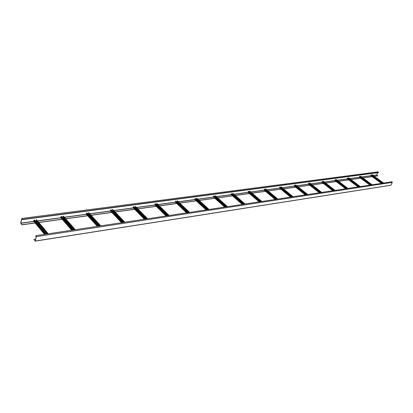 <?xml version="1.0" encoding="UTF-8"?>
<svg xmlns="http://www.w3.org/2000/svg" width="413" height="413" viewBox="0 0 413 413"><rect width="100%" height="100%" fill="white"/><g stroke="black" fill="none" stroke-linecap="round" stroke-linejoin="round"><path stroke-width="0.62" d="M372.087 174.905L371.927 175.231M383.305 183.093L372.185 174.751M381.395 183.387L370.786 175.644L371.225 174.828L382.799 183.171M371.994 174.725L383.434 183.078M360.601 176.454L360.435 176.8M371.901 184.823L360.704 176.294M369.95 185.117L359.264 177.208L359.842 176.356L371.37 184.9M360.508 176.268L372.03 184.802M348.66 178.065L348.489 178.431M360.038 186.614L348.768 177.9M358.05 186.919L347.287 178.829L347.725 177.982L359.48 186.702M348.562 177.874L360.167 186.599M336.239 179.738L336.058 180.13M347.689 188.483L336.352 179.572M345.66 188.793L334.819 180.517L335.263 179.655L347.106 188.571M336.13 179.541L347.818 188.462M323.302 181.483L323.116 181.901M334.824 190.429L323.42 181.312M332.754 190.744L321.835 182.272L322.285 181.4L334.21 190.522M323.193 181.276L334.953 190.408M309.822 183.305L309.626 183.749M321.407 192.458L309.941 183.129M319.29 192.778L308.31 184.105L308.759 183.212L320.762 192.556M309.704 183.088L321.541 192.443M295.76 185.205L295.553 185.68M307.406 194.58L295.884 185.019M305.243 194.905L294.195 186.015L294.65 185.107L306.725 194.683M295.636 184.978L307.54 194.559M280.861 187.693L292.105 196.893M281.077 187.187L280.876 187.667M292.781 196.789L281.212 186.996M290.571 197.125L279.456 188.013L279.916 187.084L292.063 196.898M280.943 186.95L292.91 196.774M265.502 189.799L276.824 199.205M265.74 189.257L265.538 189.743M277.484 199.107L265.874 189.066M275.228 199.448L264.057 190.099L264.521 189.154L276.731 199.221M265.595 189.009L277.619 199.087M249.426 191.999L260.825 201.627M249.689 191.425L249.498 191.911M261.475 201.529L249.829 191.224M259.163 201.88L247.945 192.277L248.409 191.312L260.68 201.647M249.535 191.162L261.61 201.508M232.586 194.291L244.062 204.161M232.886 193.697L232.695 194.182M244.702 204.063L233.03 193.49M242.333 204.425L231.073 194.564L231.543 193.578L243.856 204.192M232.72 193.418L244.832 204.043M226.257 206.856L214.915 196.686M214.956 196.681L226.479 206.82M215.266 196.082L215.085 196.567M227.104 206.727L215.054 195.891L215.421 195.865M224.677 207.094L213.387 196.955L213.857 195.953L226.21 206.861M215.096 195.788L227.233 206.706M207.785 209.649L196.366 199.195M196.474 199.185L208.013 209.618M196.779 198.581L196.603 199.066M208.622 209.525L196.557 198.374L196.944 198.359M206.139 209.897L194.822 199.469L195.297 198.441L207.677 209.665M196.593 198.271L208.751 209.505M188.364 212.587L176.872 201.838M177.053 201.812L188.596 212.556M177.358 201.214L177.187 201.694M189.185 212.463L177.115 200.986L177.523 200.976M186.64 212.85L175.313 202.107L175.788 201.059L188.183 212.618M177.156 200.878L189.314 212.442M167.921 215.679L156.357 204.616M156.62 204.58L168.158 215.648M156.919 203.981L156.759 204.456M168.721 215.56L156.666 203.733L157.095 203.733M154.901 204.915L154.983 204.063L155.515 203.785L167.657 215.72M156.703 203.624L168.85 215.54M146.367 218.942L135.097 207.491L134.746 207.538M135.097 207.491L146.605 218.905M135.392 206.898L135.242 207.367M147.147 218.823L135.123 206.629L135.578 206.639M133.291 207.842L133.353 206.975L133.905 206.686L146.016 218.993M135.159 206.515L147.276 218.802M123.611 222.385L112.393 210.568L111.944 210.625M112.393 210.568L123.854 222.349M112.682 209.98L112.543 210.434M124.365 222.271L112.398 209.68L112.873 209.706M110.488 210.935L110.529 210.041L111.107 209.742L123.162 222.452M112.434 209.567L124.494 222.251M99.548 226.025L88.408 213.815L87.85 213.888M88.408 213.815L99.801 225.988M88.687 213.237L88.563 213.681M100.271 225.916L88.387 212.907L88.888 212.948M86.394 214.202L86.415 213.284L87.019 212.974L98.991 226.107M88.418 212.788L100.4 225.896M74.066 229.881L63.029 217.248L62.353 217.341M63.029 217.248L74.325 229.84M63.303 216.686L63.189 217.109M74.758 229.778L62.983 216.319L63.514 216.366M60.887 217.656L60.897 216.717L61.527 216.397L73.39 229.984M63.013 216.2L74.882 229.757M47.036 233.97L36.132 220.893L35.322 221.001M36.132 220.893L47.294 233.928M36.401 220.351L36.303 220.749M47.686 233.872L36.055 219.938L36.623 219.979M33.84 221.322L33.845 220.356L34.511 220.026L46.22 234.094M36.086 219.814L47.805 233.851M35.229 241.073L390.889 185.21L35.239 241.042L36.334 236.644L35.946 235.647L35.673 236.169L35.967 235.808L36.261 236.551L35.167 240.949L33.876 239.473L35.601 239.204M390.889 185.21L392.309 182.386L391.963 181.787L35.946 235.647M35.239 241.042L33.876 239.473M36.256 236.179L35.745 236.262M377.75 172.696L376.682 174.885L377.854 175.809L374.328 176.294M35.064 222.917L21.925 224.718L20.733 223.139L21.91 218.591L22.194 219.659L378.463 172.603L378.215 171.849L21.889 218.436L20.66 223.051L21.894 224.848L35.157 223.025M21.889 218.436L22.194 219.659M374.415 176.356L377.854 175.809M372.092 176.599L362.862 177.869M360.58 178.184L350.936 179.51M348.613 179.831L338.531 181.214M336.156 181.539L325.614 182.99M323.183 183.32L312.145 184.838M309.662 185.179L298.098 186.769M295.558 187.12L283.432 188.782M280.83 189.144L268.104 190.894M265.435 191.26L252.064 193.093M249.333 193.47L235.271 195.401M232.467 195.788L217.666 197.822M214.786 198.219L199.185 200.362M196.221 200.77L179.763 203.031M176.718 203.449L159.325 205.839M156.191 206.268L137.797 208.797M134.566 209.241L115.082 211.921M111.747 212.375L91.077 215.219M87.639 215.689L65.677 218.709M62.115 219.2L38.755 222.411M38.843 222.514L62.208 219.303M65.77 218.813L87.726 215.792M91.17 215.318L111.84 212.473M115.17 212.019L134.659 209.334M137.89 208.89L156.284 206.361M159.418 205.932L176.81 203.537M179.856 203.119L196.314 200.857M199.278 200.45L214.879 198.302M217.759 197.904L232.56 195.87M235.364 195.483L249.426 193.552M252.157 193.176L265.528 191.338M268.197 190.971L280.923 189.216M283.524 188.86L295.651 187.192M298.191 186.841L309.755 185.251M312.238 184.91L323.276 183.393M325.702 183.057L336.244 181.606M338.624 181.281L348.701 179.898M351.029 179.578L360.673 178.251M362.95 177.936L372.18 176.666M381.535 183.362L370.791 175.504M371.034 175.009L382.304 183.248M372.128 174.709L383.563 183.057M382.67 183.191L371.225 174.828M370.089 185.096L359.269 177.063M359.506 176.558L370.864 184.978M360.642 176.248L372.165 184.781M371.235 184.921L359.708 176.377M358.185 186.898L347.287 178.684M347.524 178.173L358.959 186.779M348.701 177.853L360.312 186.573M359.341 186.722L347.725 177.982M345.795 188.772L334.819 180.367M335.057 179.846L346.574 188.653M336.28 179.521L347.968 188.442M346.956 188.596L335.263 179.655M332.878 190.723L321.835 182.128M322.073 181.596L333.663 190.605M323.343 181.255L335.108 190.388M334.055 190.548L322.285 181.4M319.414 192.763L308.305 183.955M308.542 183.413L320.204 192.644M309.864 183.067L321.701 192.417M320.602 192.582L308.759 183.212M305.362 194.89L294.19 185.865M294.428 185.313L306.152 194.766M295.801 184.952L307.706 194.533M306.56 194.709L294.65 185.107M290.685 197.109L279.451 187.858M279.689 187.296L291.475 196.991M281.119 186.924L293.085 196.743M291.888 196.929L279.916 187.084M275.332 199.433L264.046 189.944M264.284 189.366L276.127 199.309M265.776 188.984L277.799 199.056M276.545 199.247L264.521 189.154M259.266 201.864L247.934 192.122M248.167 191.534L260.056 201.74M249.726 191.136L261.801 201.477M260.489 201.678L248.409 191.312M242.426 204.409L231.058 194.404M231.29 193.8L243.221 204.29M232.922 193.392L245.033 204.017M243.655 204.223L231.543 193.578M224.76 207.083L213.371 196.8M213.598 196.18L225.555 206.959M215.302 195.757L227.444 206.676M225.999 206.892L213.857 195.953M206.211 209.887L194.802 199.309M195.029 198.679L207.001 209.768M196.815 198.24L208.973 209.468M207.455 209.701L195.297 198.441M186.702 212.84L175.293 201.947M175.515 201.301L187.487 212.721M177.389 200.847L189.546 212.411M187.951 212.649L175.788 201.059M166.16 215.947L154.767 204.724M154.983 204.063L166.94 215.829M156.95 203.588L169.098 215.503M167.415 215.756L155.267 203.816M144.498 219.226L133.136 207.651M133.353 206.975L145.278 219.107M135.418 206.479L147.534 218.766M145.758 219.035L133.647 206.717M121.628 222.684L110.323 210.738M110.529 210.041L122.398 222.571M112.703 209.53L124.767 222.209M122.888 222.493L110.834 209.778M97.442 226.345L86.214 213.996M86.415 213.284L98.201 226.231M88.707 212.752L100.689 225.854M98.702 226.154L86.73 213.015M71.826 230.222L60.701 217.45M60.897 216.717L72.569 230.108M63.318 216.159L75.187 229.711M73.08 230.031L61.222 216.438M44.645 234.331L33.665 221.105M33.845 220.356L45.373 234.223M36.406 219.768L48.13 233.804M45.895 234.14L34.186 220.067M36.168 235.947L35.812 236.004M36.334 236.644L392.309 182.386M376.682 174.885L373.068 175.375M370.833 175.68L361.592 176.929M359.31 177.239L349.661 178.55M347.333 178.865L337.245 180.233M334.866 180.553L324.319 181.983M321.887 182.314L310.844 183.811M308.361 184.146L296.792 185.716M294.247 186.062L282.115 187.703M279.513 188.06L266.783 189.784M264.113 190.145L250.743 191.957M248.006 192.329L233.939 194.234M231.135 194.616L216.329 196.624M213.449 197.016L197.848 199.128M194.89 199.531L178.426 201.761M175.38 202.174L157.993 204.533M154.86 204.956L136.466 207.45M133.239 207.889L113.756 210.527M110.426 210.981L89.766 213.779M86.322 214.249L64.376 217.223M60.819 217.708L37.469 220.872M33.783 221.373L20.733 223.139M21.75 218.787L22.106 218.74M376.702 174.973L373.176 175.453M370.941 175.757L361.7 177.012M359.418 177.322L349.77 178.628M347.441 178.948L337.354 180.316M334.974 180.636L324.427 182.071M321.995 182.396L310.953 183.899M308.47 184.234L296.901 185.804M294.355 186.149L282.229 187.796M279.622 188.147L266.891 189.877M264.227 190.238L250.851 192.055M248.115 192.427L234.052 194.332M231.249 194.714L216.443 196.722M213.562 197.115L197.961 199.231M194.998 199.634L178.54 201.869M175.494 202.282L158.107 204.641M154.973 205.07L136.579 207.563M133.347 208.002L113.869 210.645M110.539 211.1L89.874 213.903M86.436 214.368L64.485 217.346M60.928 217.832L37.578 221.001M33.892 221.502L20.758 223.283M22.256 219.401L378.545 172.438M381.369 183.387L370.786 175.644M383.589 183.052L372.165 174.714M369.924 185.122L359.264 177.208M372.19 184.776L360.683 176.258M358.025 186.919L347.287 178.829M360.337 186.573L348.748 177.864M345.629 188.798L334.819 180.517M347.994 188.436L336.327 179.531M332.718 190.749L321.835 182.272M335.139 190.383L323.394 181.266M319.259 192.783L308.31 184.105M321.732 192.412L309.915 183.078M305.207 194.91L294.195 186.015M307.742 194.528L295.858 184.967M290.53 197.13L279.456 188.013M293.127 196.738L281.181 186.939M275.182 199.453L264.057 190.099M277.841 199.051L265.843 188.999M259.116 201.885L247.945 192.277M261.847 201.472L249.803 191.157M242.281 204.43L231.073 194.564M245.085 204.007L233.004 193.413M224.62 207.104L213.387 196.955M227.501 206.665L215.39 195.777M206.077 209.907L194.822 199.469M209.035 209.463L196.908 198.266M186.573 212.86L175.313 202.107M189.613 212.401L177.492 200.873M166.036 215.968L154.787 204.884M169.17 215.493L157.064 203.619M144.38 219.241L133.162 207.811M147.617 218.751L135.541 206.515M121.515 222.7L110.348 210.898M124.855 222.194L112.842 209.567M97.339 226.36L86.24 214.156M100.787 225.839L88.862 212.793M71.728 230.232L60.732 217.605M75.3 229.695L63.488 216.206M44.552 234.347L33.69 221.26M48.259 233.784L36.597 219.824M390.796 185.282L35.157 241.151"/></g></svg>
